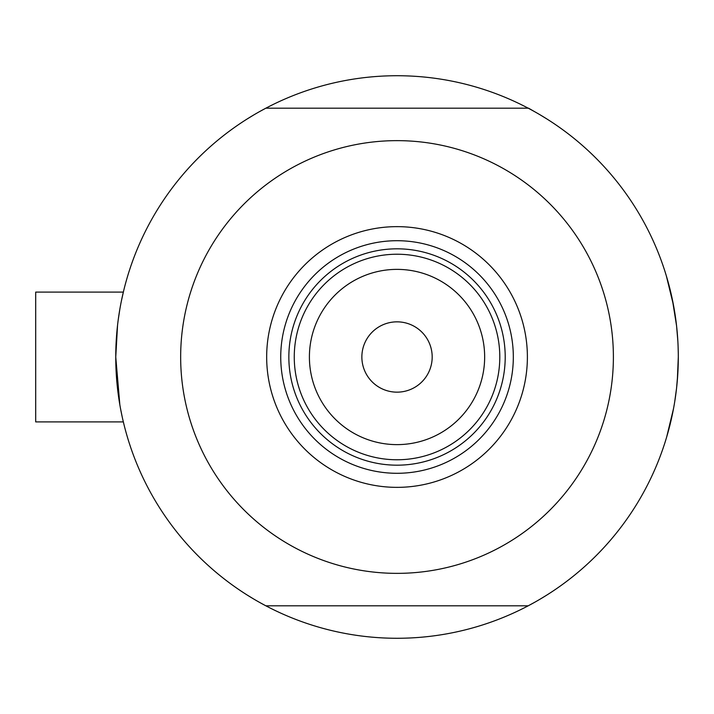 <?xml version="1.0" encoding="UTF-8"?>
<svg xmlns="http://www.w3.org/2000/svg" width="714" height="714" viewBox="0 0 714 714"><rect width="100%" height="100%" fill="white"/><g stroke="black" fill="none" stroke-linecap="round" stroke-linejoin="round"><path stroke-width="1.07" d="M123.343 421.912L35.7 421.912L35.7 292.088L123.343 292.088L123.665 290.75M119.845 404.802L115.757 357L117.542 325.37M118.283 319.39L119.845 309.216M121.425 300.808L123.683 290.705M666.341 275.863L673.534 305.458L666.341 275.863M674.65 311.857L676.56 325.798L672.392 299.639M677.854 341.105L676.569 325.87M534.715 602.268L528.19 605.82A281.271 281.271 0 0 1 265.867 605.82L259.334 602.268M124.004 424.616L122.772 419.448M122.139 416.592L120.657 409.265M259.334 111.732L265.867 108.18A281.271 281.271 0 0 0 265.867 605.82L528.19 605.82A281.271 281.271 0 0 0 678.3 357L677.336 380.232M676.569 388.175L674.659 402.134L676.569 388.175M666.769 436.718L673.543 408.533L666.644 437.12M676.569 388.121L677.836 373.217L676.569 388.121M534.715 111.732L528.565 108.18L265.867 108.18A281.271 281.271 0 0 1 678.3 357L677.488 378.411M670.098 424.419L671.222 419.707M253.47 598.876L247.124 595.003M678.282 360.4L678.095 367.817M540.587 115.124L546.924 118.997M253.47 115.124L247.124 118.997M540.587 598.876L546.924 595.003M678.282 353.608L678.095 346.183M266.67 357A130.359 130.359 0 0 1 397.029 226.641A130.359 130.359 0 0 1 527.387 357A130.359 130.359 0 0 1 397.029 487.359A130.359 130.359 0 0 1 266.67 357M513.321 357A116.293 116.293 0 0 0 397.029 240.707A116.293 116.293 0 0 0 280.736 357A116.293 116.293 0 0 0 397.029 473.293A116.293 116.293 0 0 0 513.321 357M180.66 357A216.36 216.36 0 0 0 397.029 573.36A216.36 216.36 0 0 0 613.388 357A216.36 216.36 0 0 0 397.029 140.64A216.36 216.36 0 0 0 180.66 357M309.403 357A87.626 87.626 0 0 0 397.029 444.626A87.626 87.626 0 0 0 484.654 357A87.626 87.626 0 0 0 397.029 269.374A87.626 87.626 0 0 0 309.403 357M499.8 357A102.771 102.771 0 0 1 397.029 459.771A102.771 102.771 0 0 1 294.257 357A102.771 102.771 0 0 1 397.029 254.229A102.771 102.771 0 0 1 499.8 357M432.184 357A35.156 35.156 0 0 0 397.029 321.844A35.156 35.156 0 0 0 361.864 357A35.156 35.156 0 0 0 397.029 392.156A35.156 35.156 0 0 0 432.184 357M505.209 357A108.18 108.18 0 0 1 397.029 465.18A108.18 108.18 0 0 1 288.849 357A108.18 108.18 0 0 1 397.029 248.82A108.18 108.18 0 0 1 505.209 357M35.7 292.088L123.343 292.088"/></g></svg>
